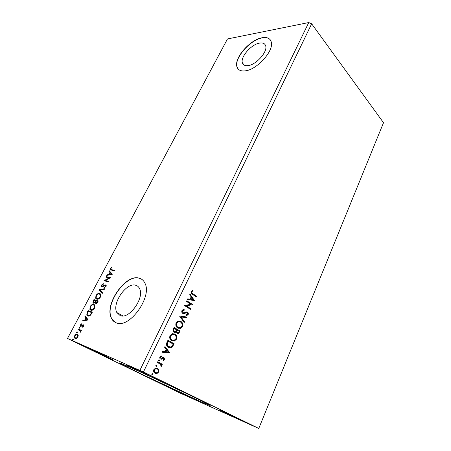 <?xml version="1.0" encoding="UTF-8"?>
<svg xmlns="http://www.w3.org/2000/svg" width="451" height="451" viewBox="0 0 451 451"><rect width="100%" height="100%" fill="white"/><g stroke="black" fill="none" stroke-linecap="round" stroke-linejoin="round"><path stroke-width="0.68" d="M248.084 65.598C256.241 64.792 267.939 51.583 265.639 45.754C264.838 43.448 262.82 42.557 259.596 43.093C251.263 44.305 240.129 57.181 242.418 62.954C243.168 65.102 245.056 65.987 248.084 65.598M120.208 315.632C129.161 319.646 144.737 297.807 139.568 288.629C138.733 286.859 137.459 285.737 135.74 285.263C126.522 282.027 111.662 303.32 116.832 312.537L120.208 315.632M116.296 322.831C129.364 329.021 152.539 296.707 144.934 283.205C143.683 280.516 141.755 278.831 139.145 278.16C125.513 273.667 103.888 304.791 111.487 318.378C112.57 320.56 114.176 322.042 116.296 322.831M141.642 279.237L139.32 278.267C125.677 273.774 104.063 304.887 111.662 318.474L115.247 322.369M245.197 70.852C257.132 69.804 274.546 50.258 271.158 41.667C269.963 38.211 266.953 36.909 262.138 37.743C249.826 39.671 233.635 58.495 236.995 66.968C238.083 70.074 240.823 71.371 245.197 70.852M270.194 39.739C268.508 37.845 265.865 37.23 262.256 37.89C249.944 39.812 233.753 58.636 237.119 67.109L238.207 69.076M82.364 345.19C90.69 348.832 113.923 359.921 112.812 359.718L109.531 358.376C100.979 354.61 78.824 344.04 79.494 344.028L82.364 345.19M158.2 379.939L162.822 381.828C163.989 381.997 140.092 370.581 130.159 366.235L126.105 364.6C125.406 364.656 148.041 375.463 158.2 379.939M220.026 410.145L246.877 422.897L220.026 410.145M191.235 398.036L166.368 386.214L191.235 398.036M129.285 366.979C149.512 375.88 198.998 399.242 207.945 404.096C213.097 406.892 209.36 405.466 196.732 399.817L141.501 374.088C124.115 365.738 114.419 360.721 121.956 363.816L129.285 366.979M186.522 301.426L186.827 300.789L192.712 304.56L186.353 305.908L190.756 308.693L190.457 309.33L184.532 305.592L190.914 304.239L186.522 301.426M179.537 316.033L186.815 317.008L186.483 317.707L180.975 316.974L184.555 321.788L184.222 322.488L179.537 316.033M174.063 327.477L180.169 331.045L178.393 333.526L177.164 333.334L176.245 331.784L175.298 332.41L174.03 332.224C173.021 331.626 172.761 330.617 173.246 329.191L174.063 327.477M166.977 342.309L167.941 340.291L174.142 343.758L172.327 346.994L171.019 347.749L168.437 347.326C166.588 346.43 166.103 344.756 166.977 342.309M158.848 369.747L158.741 371.985L157.095 373.445L155.093 373.276C153.746 372.622 153.329 371.376 153.859 369.532L155.668 368.022L157.495 368.236L158.848 369.747L158.521 369.606L158.419 371.844L158.741 371.985M157.658 361.792L162.332 364.205L162.01 364.887L161.328 364.532L161.531 366.111L161.125 366.55L160.466 364.222L157.331 362.474L157.658 361.792M164.643 359.554L163.369 360.512L163.161 359.909L164.057 359.3L163.747 358.32L163.251 358.257L161.526 359.171L160.562 359.047C159.806 358.658 159.586 357.942 159.896 356.904L161.193 355.839L161.441 356.453L160.505 357.13L160.86 358.353L163.07 357.502L164.046 357.626L164.643 359.554L163.29 360.293M192.791 293.708L196.647 296.256L196.348 296.882L192.43 294.3C191.247 293.855 190.801 292.902 191.094 291.447L192.509 290.343L192.808 290.963L191.698 291.836C191.619 292.806 191.985 293.426 192.791 293.708L196.647 296.256M143.435 371.968L258.767 428.45L180.124 393.097L67.492 338.459L143.435 371.968L311.664 23.79L383.508 122.717L258.767 428.45M169.886 352.744L162.213 352.27L162.563 351.538L165.021 351.729L166.194 349.271L164.604 347.276L164.953 346.543L169.835 352.857M159.147 359.864L159.412 360.71L158.605 361.003L158.34 360.157L159.04 359.825M152.528 373.716L152.799 374.561L151.981 374.866L151.711 374.02L152.528 373.716M156.644 365.107L156.909 365.953L156.097 366.251L155.832 365.4L156.57 365.073M174.808 334.073C176.572 335.037 177.142 336.739 176.51 339.186L174.289 341.086L171.69 340.708C169.903 339.75 169.339 338.03 170.004 335.55L172.181 333.701L174.481 333.96C176.245 334.924 176.809 336.621 176.178 339.067L176.51 339.186M180.834 321.422C182.565 322.409 183.123 324.117 182.497 326.535L180.394 328.367L177.756 327.962C175.997 326.975 175.445 325.256 176.099 322.798L178.145 321.027L180.501 321.321C182.238 322.307 182.79 324.01 182.17 326.434L182.497 326.535M181.933 310.598L183.038 309.628L184.149 309.527L184.205 310.243L182.576 310.931L183.033 312.735L184.217 312.791L186.455 311.951L187.515 312.182C188.281 312.65 188.507 313.434 188.185 314.527L186.421 315.52L186.297 314.792L187.582 314.144L187.233 312.836L186.286 312.752L184.42 313.518L182.717 313.377C181.826 312.808 181.561 311.878 181.933 310.598M194.612 300.558L187.436 299.509L187.768 298.816L190.068 299.188L191.173 296.876L189.691 294.796L190.018 294.103L194.561 300.659M77.2 331.801L77.29 332.438L76.676 332.782L76.591 332.145L77.2 331.801M79.585 327.308L79.675 327.933L79.066 328.283L78.976 327.651L79.585 327.308M88.238 319.979L82.634 320.881L82.973 320.249L84.743 319.99L85.865 317.87L84.912 316.591L85.25 315.959L88.238 319.979M93.864 304.453L94.89 305.35L94.659 308.072C93.34 309.961 92.072 310.671 90.848 310.198L89.879 309.363L90.11 306.556C91.406 304.718 92.658 304.019 93.864 304.453L94.338 304.69M112.417 274.197L106.757 275.448L107.073 274.851L108.866 274.479L109.931 272.466L108.922 271.372L109.238 270.775L112.417 274.197M101.52 285.071L103.33 283.713L103.307 284.231L101.982 285.162L102.18 286.385L104.931 284.931L106.222 285.218L106.086 286.43L104.593 287.631L104.559 287.112L105.635 286.295L105.472 285.398L101.875 286.943L101.385 286.532L101.52 285.071L101.858 285.274L103.318 284.029M99.688 293.46L100.742 294.351L100.517 296.978C99.209 298.85 97.94 299.571 96.706 299.131L95.702 298.286L95.939 295.585C97.219 293.764 98.47 293.054 99.688 293.46L100.223 293.725M73.282 339.18L73.366 339.823L72.758 340.167L72.673 339.518L73.282 339.18M67.492 338.459L227.473 38.955L308.755 22.55L139.9 370.316M93.949 299.571L98.273 300.98L97.72 302.035C97.083 303.151 96.424 303.608 95.73 303.393L95.178 302.39L93.458 303.19L92.951 302.756L93.165 301.042L93.949 299.571L98.239 301.048M99.186 289.711L104.779 288.663L104.452 289.277L100.201 290.072L102.563 292.857L102.236 293.471L99.135 289.807L104.626 288.956M111.476 269.681L114.419 270.408L114.126 270.961L110.14 269.675L110.303 268.537L111.515 267.313L111.707 267.674L110.754 268.638L110.687 269.281L114.357 270.521M105.878 277.106L106.171 276.553L110.557 277.72L105.365 280.449L108.64 281.351L108.341 281.914L103.967 280.702L109.131 277.974L105.878 277.106M87.178 312.323L88.097 310.592L92.393 312.115L90.685 315.001C89.546 316.044 88.565 316.365 87.731 315.954L86.755 315.114L87.178 312.323L87.533 312.515L88.452 310.778L88.097 310.592M83.61 326.236L82.561 327.195L82.477 326.744L83.204 326.124L83.085 325.391L80.69 326.451L80.334 326.124L80.453 324.867L81.507 323.829L80.802 325.69L81.355 325.836L83.379 324.799L83.723 325.103L83.61 326.236M78.305 329.038L81.394 330.295L81.084 330.887L80.622 330.701L80.25 332.342L80.267 330.871L77.995 329.625L78.305 329.038L81.377 330.329M78.232 335.217L77.899 337.038L76.54 338.419L75.137 338.526L74.533 337.968L74.714 335.679C75.667 334.304 76.574 333.802 77.442 334.18L78.232 335.217M308.755 22.55L311.664 23.79M150.448 376.591L179.893 390.38M72.977 340.178L72.673 339.518M73.039 339.699L73.434 339.349M95.775 303.405L95.178 302.39M93.481 303.202L93.515 301.24L93.165 301.042M93.515 301.24L94.298 299.763M93.932 302.717L95.353 302.176L96.035 300.997L94.09 300.281L93.447 302.345L93.763 302.621L95.003 301.984L95.691 300.806M96.187 302.903L97.873 301.601L96.131 300.952L95.702 302.531L96.029 302.818L97.523 301.403M97.557 302.193L97.213 302.001M96.379 303.01L96.029 302.818M95.353 302.176L95.003 301.984M94.112 302.818L93.763 302.621M96.537 299.069L96.046 298.483L96.283 295.783L95.939 295.585M96.283 295.783C97.563 293.962 98.814 293.251 100.032 293.652M96.897 298.523L97.354 298.759C98.335 299.103 99.35 298.534 100.398 297.062L100.584 294.931L99.868 294.266M97.01 298.568C97.985 298.906 99 298.342 100.054 296.865L100.24 294.734L99.389 294.024C98.419 293.697 97.416 294.255 96.384 295.709L96.176 297.857L97.354 298.759M100.398 297.062L100.054 296.865M102.304 293.342L99.135 289.807M102.524 286.588L103.048 286.526L102.704 286.329M103.048 286.526L105.269 285.128L104.931 284.931M105.269 285.128L106.092 285.032L105.748 284.835M104.914 287.496L104.559 287.112M104.897 287.31L105.979 286.498L105.635 286.295M105.979 286.498L105.81 285.601M101.875 286.943L101.858 285.274M110.585 270.042L110.636 268.74L110.303 268.537M110.636 268.74L111.685 267.635M111.064 269.557L111.814 269.884M107.253 275.347L107.073 274.851M107.411 275.054L109.198 274.682L108.866 274.479M109.198 274.682L110.264 272.669L109.931 272.466M110.264 272.669L108.922 271.372M109.255 271.575L109.52 271.079M109.441 274.36L111.662 274.169L110.258 272.816L109.441 274.36L111.324 273.966L110.258 272.816M111.662 274.169L111.324 273.966M106.267 277.207L106.509 276.756L106.171 276.553M106.509 276.756L110.501 277.822M108.59 281.447L105.365 280.449M104.356 280.81L104.034 280.573M104.373 280.776L109.469 278.177L109.131 277.974M90.747 310.158L90.228 309.549L90.459 306.748L90.11 306.556M90.459 306.748C91.756 304.91 93.007 304.211 94.214 304.645M91.102 309.6L91.502 309.814C92.478 310.181 93.492 309.623 94.552 308.134L94.733 305.919L93.988 305.248M91.153 309.623C92.122 309.995 93.137 309.431 94.203 307.943L94.383 305.727L93.566 305.023C92.602 304.667 91.598 305.226 90.561 306.686L90.352 308.929L91.502 309.814M94.552 308.134L94.203 307.943M88.452 310.778L92.365 312.171M87.652 315.925L87.111 315.305L87.533 312.515M88.001 315.362L88.396 315.565C89.078 315.903 89.873 315.627 90.792 314.736L91.993 312.729L88.233 311.32L87.195 313.518L87.274 314.736L88.041 315.379C88.723 315.711 89.518 315.435 90.437 314.544L91.643 312.537M90.792 314.736L90.437 314.544M88.396 315.565L88.041 315.379M83.131 320.808L83.328 320.435L82.973 320.249M83.328 320.435L85.098 320.176L84.743 319.99M85.098 320.176L86.22 318.056L85.865 317.87M86.22 318.056L84.912 316.591M85.267 316.777L85.515 316.314M85.312 319.906L87.533 319.821L86.169 318.282L85.312 319.906L87.178 319.635L86.169 318.282M87.533 319.821L87.178 319.635M82.854 327.026L82.477 326.744M82.837 326.93L83.565 326.31L83.204 326.124M83.565 326.31L83.604 325.718L83.131 325.413M80.825 326.49L80.814 325.047L80.453 324.867M81.022 324.72L81.592 324.168M81.355 325.836L80.983 325.859M81.716 326.022L82.364 325.526L82.003 325.34M82.364 325.526L83.159 324.985L82.804 324.799M83.159 324.985L83.61 324.945M79.269 328.289L78.976 327.651M79.337 327.838L79.742 327.482M80.447 332.15L80.069 331.925M80.43 332.111L80.261 331.682M80.628 331.868L80.633 331.051L80.036 330.572M80.402 330.758L79.804 330.408M78.367 329.782L78.666 329.224M76.89 332.793L76.591 332.145M76.952 332.325L77.352 331.975M75.272 338.577L74.9 338.143L75.075 335.86L74.714 335.679M75.075 335.86C75.971 334.546 76.845 334.033 77.696 334.321M75.452 337.929C76.089 338.233 76.783 337.884 77.516 336.874L77.617 335.217L77.127 334.772C76.49 334.473 75.807 334.828 75.086 335.837L74.962 337.472L75.819 338.109C76.456 338.413 77.144 338.058 77.882 337.055L77.984 335.397L77.239 334.828M77.882 337.055L77.516 336.874M196.315 296.166L196.067 296.696M192.261 290.433L192.808 290.963M192.476 290.878L191.647 291.397L191.979 291.481M191.647 291.397L191.365 291.752L191.698 291.836M191.365 291.752C191.286 292.716 191.647 293.342 192.453 293.624M169.508 352.727L162.259 352.175M164.863 346.723L169.559 352.62M166.701 349.908L166.374 349.784L165.478 351.662L168.358 351.983L166.701 349.908L165.805 351.786M163.251 358.257L163.612 358.263M162.924 358.128L161.063 359.069L161.39 359.199M161.063 359.069L160.545 359.035M160.951 355.912L161.441 356.453M161.114 356.329L160.178 357L160.505 357.13M160.178 357L160.86 358.353M163.73 357.502L164.046 357.626M163.724 357.502L164.316 359.424M158.921 359.802L159.412 360.71M159.085 360.58L158.504 360.935M157.647 361.82L162.332 364.205M162.005 364.075L161.7 364.724M161.531 366.111L161.001 364.402L161.328 364.532M161.204 365.975L160.968 366.285M152.331 373.653L152.799 374.561M152.472 374.415L151.852 374.787M158.419 371.844L156.768 373.304L157.095 373.445M156.768 373.304L155.082 373.27M157.14 368.084L157.495 368.236M157.168 368.101L158.521 369.606M156.841 368.783L155.398 368.614L154.118 369.685C153.752 371.055 154.079 371.974 155.093 372.447L155.336 372.549M155.42 372.588L156.801 372.763L158.166 371.692C158.51 370.322 158.177 369.397 157.168 368.918L155.725 368.749L154.439 369.82C154.079 371.196 154.405 372.114 155.42 372.588L155.093 372.447M154.118 369.685L154.439 369.82M156.429 365.045L156.909 365.953M156.582 365.817L155.984 366.178M167.913 340.342L174.142 343.758M173.815 343.639L172 346.875L172.327 346.994M172 346.875L170.692 347.631L168.905 347.552M168.432 346.537L170.822 346.994L171.91 346.323L173.201 344.068L167.935 341.198L166.898 343.792C166.904 345.167 167.417 346.08 168.432 346.537L169.102 346.825M166.898 343.792L167.225 343.91C167.231 345.286 167.744 346.205 168.759 346.656M168.262 341.317L167.225 343.91M176.178 339.067L173.956 340.973L172.169 340.939M173.951 333.706L174.481 333.96M173.776 334.428L172.056 334.315L170.326 335.775C169.779 337.776 170.236 339.163 171.679 339.924L172.367 340.217M172.011 340.043L174.075 340.358L175.867 338.859C176.375 336.88 175.918 335.505 174.498 334.732L172.383 334.428L170.653 335.888C170.112 337.895 170.563 339.276 172.011 340.043L171.679 339.924M170.326 335.775L170.653 335.888M174.035 327.544L180.169 331.045M179.836 330.938L178.066 333.413L177.333 333.424M175.298 332.41L176.245 331.784M174.965 332.297L174.204 332.314M174.018 331.457L175.208 331.682L176.662 329.833L174.052 328.396L173.691 329.145C173.184 330.188 173.291 330.955 174.018 331.457L174.413 331.598M177.13 332.562L178.173 332.799L179.239 331.338L177.288 330.2L176.798 330.425C176.33 331.4 176.442 332.116 177.13 332.562L177.525 332.708M176.798 330.425L177.13 330.532C176.662 331.513 176.769 332.224 177.463 332.675M177.288 330.2L177.13 330.532M173.691 329.145L174.024 329.258C173.517 330.295 173.624 331.068 174.345 331.564M174.385 328.503L174.024 329.258M182.17 326.434L180.067 328.26L178.387 328.266M179.825 320.994L180.501 321.321M179.69 321.721L178.038 321.642L176.409 323.046C175.873 325.024 176.318 326.411 177.739 327.2L178.534 327.539M178.072 327.308L180.163 327.646L181.871 326.203C182.367 324.241 181.922 322.865 180.524 322.076L178.37 321.749L176.741 323.147C176.206 325.132 176.645 326.518 178.072 327.308L177.739 327.2M176.409 323.046L176.741 323.147M186.46 316.963L186.15 317.605L186.483 317.707M186.15 317.605L180.975 316.974M180.642 316.873L184.555 321.788M184.222 321.681L183.985 322.177M183.822 309.521L184.205 310.243M183.873 310.141L182.999 310.232L182.243 310.835L182.576 310.931M182.243 310.835L183.033 312.735M182.7 312.639L183.129 312.785M186.94 311.957L187.515 312.182M187.182 312.086C187.949 312.554 188.174 313.332 187.853 314.432L188.185 314.527M187.853 314.432L186.398 315.384M186.804 312.69L186.286 312.752M185.953 312.65L184.983 313.079L185.316 313.174M184.983 313.079L182.965 313.501M186.782 300.879L192.712 304.56M192.318 304.605L186.353 305.908M186.021 305.812L190.756 308.693M190.423 308.597L190.164 309.144M194.229 300.569L187.453 299.475M189.91 294.334L194.28 300.467M191.641 297.536L191.309 297.446L190.463 299.222L193.186 299.695L191.641 297.536L190.801 299.312M95.883 301.285L95.539 301.093M104.232 285.799L103.888 285.601M91.795 313.107L91.44 312.921M162.123 358.556L162.45 358.686M173.195 344.942L173.528 345.066M167.592 341.914L167.919 342.033M179.267 332.139L179.599 332.246M122.931 315.937L116.832 312.537M244.448 65.26L242.418 62.954M72.634 340.054L72.915 340.189M95.274 302.999L95.623 303.19M92.951 302.756L93.295 302.948M95.702 298.286L96.046 298.483M100.24 294.734L100.584 294.931M105.72 285.601L106.058 285.799M101.385 286.532L101.723 286.735M110.14 269.675L110.472 269.878M89.879 309.363L90.228 309.549M94.383 305.727L94.733 305.919M86.755 315.114L87.111 315.305M83.243 325.537L83.604 325.718M80.334 326.124L80.695 326.31M80.267 330.871L80.633 331.051M74.533 337.968L74.9 338.143M77.617 335.217L77.984 335.397M161.526 359.171L161.199 359.041M158.994 361.054L158.667 360.924M152.359 374.916L152.038 374.775M156.863 373.501L156.536 373.36M155.725 368.749L155.398 368.614M156.486 366.302L156.159 366.161M171.019 347.749L170.692 347.631M174.289 341.086L173.956 340.973M172.383 334.428L172.056 334.315M178.393 333.526L178.066 333.413M180.394 328.367L180.067 328.26M178.37 321.749L178.038 321.642M183.331 310.327L182.999 310.232M187.171 315.39L186.838 315.288M184.42 313.518L184.087 313.422"/></g></svg>
